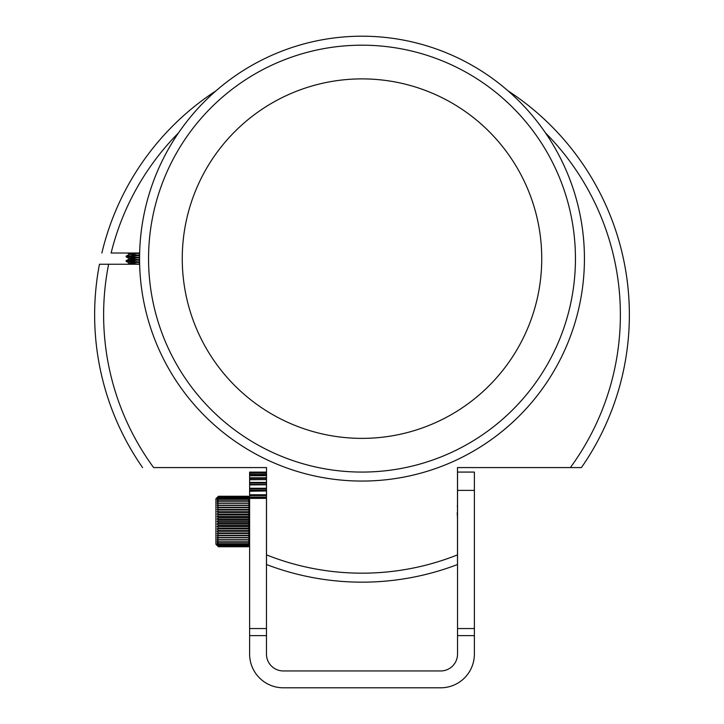 <?xml version="1.0" encoding="UTF-8"?>
<svg xmlns="http://www.w3.org/2000/svg" width="724" height="724" viewBox="0 0 724 724"><rect width="100%" height="100%" fill="white"/><g stroke="black" fill="none" stroke-linecap="round" stroke-linejoin="round"><path stroke-width="1.09" d="M629.364 314.804A267.364 267.364 0 0 0 507.967 90.799A267.364 267.364 0 0 1 581.417 467.577L570.367 467.577L581.417 467.577M545.453 132.854A258.377 258.377 0 0 1 570.367 467.577L457.487 467.577L457.487 564.53A267.364 267.364 0 0 1 266.513 564.53L266.513 554.883A258.377 258.377 0 0 0 457.487 554.883M266.513 554.883L266.513 467.577L153.633 467.577A258.377 258.377 0 0 1 108.618 264.251L139.642 264.251M155.298 145.216L154.882 145.723M139.642 253.011L111.116 253.011A258.377 258.377 0 0 1 178.547 132.854M266.513 564.023L266.513 564.53A267.364 267.364 0 0 0 457.487 564.53M99.912 264.251L108.618 264.251M101.867 253.011A267.364 267.364 0 0 1 216.033 90.799A267.364 267.364 0 0 0 101.867 253.011M94.636 314.804A267.364 267.364 0 0 1 99.46 264.251A267.364 267.364 0 0 0 142.583 467.577A267.364 267.364 0 0 1 94.636 314.804M362 36.2A222.431 222.431 0 0 1 584.431 258.631A222.431 222.431 0 0 1 362 481.062A222.431 222.431 0 0 1 139.569 258.631A222.431 222.431 0 0 1 362 36.2A222.431 222.431 0 0 0 139.569 258.631A222.431 222.431 0 0 0 362 481.062M362 78.889A179.742 179.742 0 0 0 182.258 258.631A179.742 179.742 0 0 0 362 438.373A179.742 179.742 0 0 0 541.742 258.631A179.742 179.742 0 0 0 362 78.889M474.383 490.392L457.532 490.392L457.532 472.075L474.383 472.075L474.383 654.098A33.702 33.702 0 0 1 440.681 687.8L283.319 687.8A33.702 33.702 0 0 1 249.617 654.098L249.617 490.972L266.468 490.972L266.468 488.981L249.617 488.981L249.617 484.736L266.468 484.736L266.468 483.098L249.617 483.098L249.617 479.596L266.468 479.596L266.468 478.383L249.617 478.383L249.617 475.704L266.468 475.704L266.468 474.98L249.617 474.98L249.617 473.197L266.468 472.98L249.617 472.98L249.617 472.111L266.468 472.111L249.617 472.111L266.468 472.111L266.468 472.98M249.617 490.972L249.617 488.981M249.617 484.736L249.617 483.098M249.617 479.596L249.617 478.383M249.617 475.704L249.617 474.98M249.617 474.428L266.468 474.428L266.468 473.197L249.617 472.98M266.468 474.428L266.468 474.98M266.468 475.704L249.617 475.759M249.617 477.759L266.468 477.759L266.468 475.759M266.468 477.759L266.468 478.383M266.468 479.596L249.617 479.704M249.617 482.419L266.468 482.419L266.468 479.704M266.468 482.419L266.468 483.098M266.468 484.736L249.617 484.917M249.617 488.266L266.468 488.266L266.468 484.917M266.468 488.266L266.468 488.981M266.468 490.972L249.617 491.234M249.617 494.745L266.468 494.745L266.468 491.234M266.468 494.745L266.468 495.542L249.617 495.542M249.617 628.541L266.468 628.541L266.468 498.112L249.617 498.112L266.468 498.112L266.468 495.542M266.468 628.541L266.468 635.609L249.617 635.609M474.383 635.609L457.532 635.609L457.532 654.098A16.851 16.851 0 0 1 440.681 670.949L283.319 670.949A16.851 16.851 0 0 1 266.468 654.098L266.468 635.609M457.532 635.609L457.532 628.541L474.383 628.541M457.532 490.392L457.532 628.541M127.641 264.251L130.121 263.129L139.596 262.169M133.741 262.133L126.148 261.319L129.089 263.038L139.587 261.608M126.148 261.319L126.148 260.622L130.121 258.631L139.569 257.681M133.741 257.644L126.148 256.83L129.089 258.54L139.578 257.12M126.148 256.83L126.148 256.124L130.121 254.133L139.632 253.183M129.089 254.043L135.243 253.011M133.162 264.251L129.008 263.5M137.325 264.061L129.659 263.219M139.578 260.332L137.325 260.124M133.741 259.807L129.008 259.002M137.325 259.563L129.659 258.721M139.587 255.834L137.325 255.635M137.325 255.074L129.659 254.233M126.148 256.124L139.596 254.92M126.085 256.758L139.587 255.482M126.148 260.622L139.569 259.418M126.085 261.255L139.569 259.979M134.51 264.251L139.632 263.907M139.623 253.545L137.325 253.391M133.741 253.147L131.705 253.011M137.325 257.319L126.972 256.477M139.569 258.034L137.325 257.88M137.325 261.817L126.972 260.975M139.605 262.531L137.325 262.378M217.182 545.516L215.915 544.249L215.915 498.755L218.44 496.266L217.182 497.623L218.44 496.537L217.182 498.012L218.44 497.089L217.182 498.664L218.44 497.904L217.182 499.569L218.44 498.981L217.182 500.709L218.44 500.302L217.182 502.076L218.44 501.859L217.182 503.66L218.44 503.632L217.182 505.433L218.44 505.596L217.182 507.388L218.44 507.741L217.182 509.497L218.44 510.031L217.182 511.732L218.44 512.447L217.182 514.085L218.44 514.963L217.182 516.511L218.44 517.551L217.182 518.99L218.44 520.185L217.182 521.506L218.44 522.828L217.182 524.013L218.44 525.461L217.182 526.493L218.44 528.049L217.182 528.927L218.44 530.565L217.182 531.271L218.44 532.982L217.182 533.507L218.44 535.271L217.182 535.615L218.44 537.407L217.182 537.57L218.44 539.38L217.182 539.344L218.44 541.145L217.182 540.928L218.44 542.701L217.182 542.303L218.44 544.023L217.182 543.443L218.44 545.1L217.182 544.339L218.44 545.914L217.182 544.991L218.44 546.466L217.182 545.38L218.44 546.747L217.182 545.516L218.44 546.747L248.35 546.747L249.617 545.516L248.35 546.747L249.617 545.38L248.35 546.466L249.617 544.991L248.35 545.914L249.617 544.339L248.35 545.1L249.617 543.443L248.35 544.023L249.617 542.303L248.35 542.701L249.617 540.928L248.35 541.145L249.617 539.344L248.35 539.38L249.617 537.57L248.35 537.407L249.617 535.615L248.35 535.271L249.617 533.507L248.35 532.982L249.617 531.271L248.35 530.565L249.617 528.927L248.35 528.049L249.617 526.493L248.35 525.461L249.617 524.013L248.35 522.828L249.617 521.506L248.35 520.185L249.617 518.99L248.35 517.551L249.617 516.511L248.35 514.963L249.617 514.085L248.35 512.447L249.617 511.732L248.35 510.031L249.617 509.497L248.35 507.741L249.617 507.388L248.35 505.596L249.617 505.433L248.35 503.632L249.617 503.66L248.35 501.859L249.617 502.076L248.35 500.302L249.617 500.709L248.35 498.981L249.617 499.569L248.35 497.904L249.617 498.664L248.35 497.089L249.617 498.012L248.35 496.537L249.617 497.623L248.35 496.266L249.617 497.488L248.35 496.266L218.44 496.266L217.182 497.488M457.532 518.646L457.197 512.836M457.532 507.904L457.315 505.823M218.44 498.981L248.35 498.981M248.35 500.302L218.44 500.302M218.44 501.859L248.35 501.859M218.44 497.904L248.35 497.904M218.44 497.089L248.35 497.089M218.44 496.537L248.35 496.537M218.44 546.466L248.35 546.466M218.44 545.914L248.35 545.914M218.44 545.1L248.35 545.1M218.44 544.023L248.35 544.023M218.44 542.701L248.35 542.701M218.44 541.145L248.35 541.145M218.44 539.38L248.35 539.38M217.182 537.57L249.617 537.57M218.44 537.407L248.35 537.407M217.182 535.615L249.617 535.615M218.44 535.271L248.35 535.271M217.182 533.507L249.617 533.507M218.44 532.982L248.35 532.982M217.182 531.271L249.617 531.271M218.44 530.565L248.35 530.565M217.182 528.927L249.617 528.927M218.44 528.049L248.35 528.049M217.182 526.493L249.617 526.493M218.44 525.461L248.35 525.461M217.182 524.013L249.617 524.013M218.44 522.828L248.35 522.828M217.182 521.506L249.617 521.506M218.44 520.185L248.35 520.185M217.182 518.99L249.617 518.99M218.44 517.551L248.35 517.551M217.182 516.511L249.617 516.511M218.44 514.963L248.35 514.963M217.182 514.085L249.617 514.085M218.44 512.447L248.35 512.447M217.182 511.732L249.617 511.732M218.44 510.031L248.35 510.031M217.182 509.497L249.617 509.497M218.44 507.741L248.35 507.741M217.182 507.388L249.617 507.388M218.44 505.596L248.35 505.596M217.182 505.433L249.617 505.433M218.44 503.632L248.35 503.632M362 472.075A213.444 213.444 0 0 0 575.444 258.631A213.444 213.444 0 0 0 362 45.187A213.444 213.444 0 0 0 148.556 258.631A213.444 213.444 0 0 0 362 472.075M266.468 498.374L249.617 498.374M249.617 472.528L266.468 472.528M249.617 490.284L266.468 490.284M249.617 484.465L266.468 484.465M249.617 497.053L266.468 497.053M129.008 263.455L129.008 262.939M129.008 258.957L129.008 258.441M129.008 254.468L129.008 253.952M127.315 253.011L129.008 253.997"/></g></svg>

